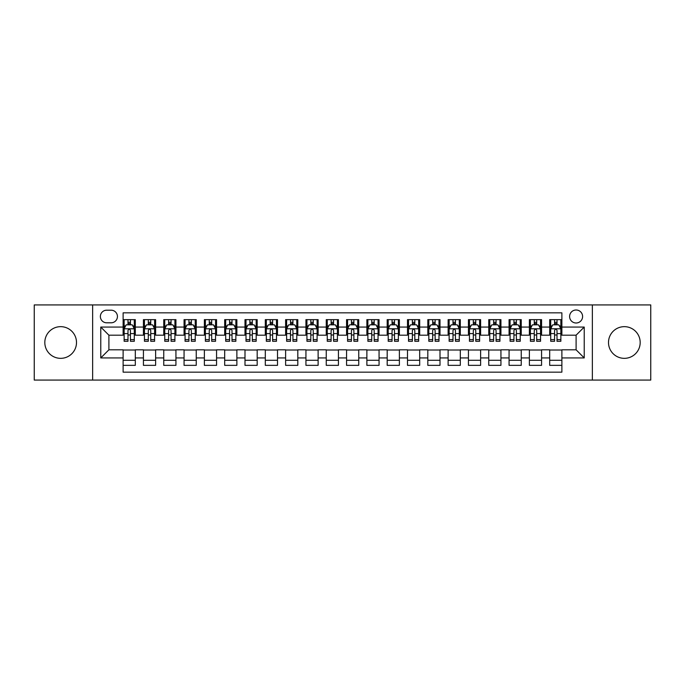 <?xml version="1.0" encoding="UTF-8"?>
<svg xmlns="http://www.w3.org/2000/svg" width="685" height="685" viewBox="0 0 685 685"><rect width="100%" height="100%" fill="white"/><g stroke="black" fill="none" stroke-linecap="round" stroke-linejoin="round"><path stroke-width="1.03" d="M624.343 326.659A15.841 15.841 0 0 0 608.503 342.5A15.841 15.841 0 0 0 624.343 358.341A15.841 15.841 0 0 0 640.184 342.5A15.841 15.841 0 0 0 624.343 326.659M60.657 326.659A15.841 15.841 0 0 0 44.816 342.5A15.841 15.841 0 0 0 60.657 358.341A15.841 15.841 0 0 0 76.497 342.5A15.841 15.841 0 0 0 60.657 326.659M576.102 309.997A6.499 6.499 0 0 0 569.603 316.496A6.499 6.499 0 0 0 576.102 323.003A6.499 6.499 0 0 0 582.601 316.496A6.499 6.499 0 0 0 576.102 309.997M592.354 380.081L650.75 380.081L650.75 304.919L592.354 304.919L592.354 380.081L92.646 380.081L92.646 304.919L34.25 304.919L34.25 380.081L92.646 380.081M561.88 319.647L549.695 319.647L549.695 327.062L541.57 327.062L541.57 335.188L549.695 335.188L549.695 327.062M541.57 327.062L541.57 319.647L529.377 319.647L529.377 327.062L521.251 327.062L521.251 335.188L529.377 335.188L529.377 327.062M521.251 327.062L521.251 319.647L509.066 319.647L509.066 327.062L500.94 327.062L500.94 335.188L509.066 335.188L509.066 327.062M500.94 327.062L500.94 319.647L488.756 319.647L488.756 327.062L480.63 327.062L480.63 335.188L488.756 335.188L488.756 327.062M480.63 327.062L480.63 319.647L468.437 319.647L468.437 327.062L460.311 327.062L460.311 335.188L468.437 335.188L468.437 327.062M460.311 327.062L460.311 319.647L448.127 319.647L448.127 327.062L440.001 327.062L440.001 335.188L448.127 335.188L448.127 327.062M440.001 327.062L440.001 319.647L427.817 319.647L427.817 327.062L419.691 327.062L419.691 335.188L427.817 335.188L427.817 327.062M419.691 327.062L419.691 319.647L407.498 319.647L407.498 327.062L399.381 327.062L399.381 335.188L407.498 335.188L407.498 327.062M399.381 327.062L399.381 319.647L387.188 319.647L387.188 327.062L379.062 327.062L379.062 335.188L387.188 335.188L387.188 327.062M379.062 327.062L379.062 319.647L366.877 319.647L366.877 327.062L358.752 327.062L358.752 335.188L366.877 335.188L366.877 327.062M358.752 327.062L358.752 319.647L346.559 319.647L346.559 327.062L338.441 327.062L338.441 335.188L346.559 335.188L346.559 327.062M338.441 327.062L338.441 319.647L326.248 319.647L326.248 327.062L318.123 327.062L318.123 335.188L326.248 335.188L326.248 327.062M318.123 327.062L318.123 319.647L305.938 319.647L305.938 327.062L297.812 327.062L297.812 335.188L305.938 335.188L305.938 327.062M297.812 327.062L297.812 319.647L285.619 319.647L285.619 327.062L277.502 327.062L277.502 335.188L285.619 335.188L285.619 327.062M277.502 327.062L277.502 319.647L265.309 319.647L265.309 327.062L257.183 327.062L257.183 335.188L265.309 335.188L265.309 327.062M257.183 327.062L257.183 319.647L244.999 319.647L244.999 327.062L236.873 327.062L236.873 335.188L244.999 335.188L244.999 327.062M236.873 327.062L236.873 319.647L224.689 319.647L224.689 327.062L216.563 327.062L216.563 335.188L224.689 335.188L224.689 327.062M216.563 327.062L216.563 319.647L204.37 319.647L204.37 327.062L196.244 327.062L196.244 335.188L204.37 335.188L204.37 327.062M196.244 327.062L196.244 319.647L184.059 319.647L184.059 327.062L175.934 327.062L175.934 335.188L184.059 335.188L184.059 327.062M175.934 327.062L175.934 319.647L163.749 319.647L163.749 327.062L155.623 327.062L155.623 335.188L163.749 335.188L163.749 327.062M155.623 327.062L155.623 319.647L143.43 319.647L143.43 335.188L135.305 335.188L135.305 319.647L123.12 319.647M123.12 365.353L135.305 365.353L135.305 349.812L143.43 349.812L143.43 365.353L155.623 365.353L155.623 349.812L163.749 349.812L163.749 357.938L155.623 357.938M163.749 357.938L163.749 365.353L175.934 365.353L175.934 349.812L184.059 349.812L184.059 357.938L175.934 357.938M184.059 357.938L184.059 365.353L196.244 365.353L196.244 349.812L204.37 349.812L204.37 357.938L196.244 357.938M204.37 357.938L204.37 365.353L216.563 365.353L216.563 349.812L224.689 349.812L224.689 357.938L216.563 357.938M224.689 357.938L224.689 365.353L236.873 365.353L236.873 349.812L244.999 349.812L244.999 357.938L236.873 357.938M244.999 357.938L244.999 365.353L257.183 365.353L257.183 349.812L265.309 349.812L265.309 357.938L257.183 357.938M265.309 357.938L265.309 365.353L277.502 365.353L277.502 349.812L285.619 349.812L285.619 357.938L277.502 357.938M285.619 357.938L285.619 365.353L297.812 365.353L297.812 349.812L305.938 349.812L305.938 357.938L297.812 357.938M305.938 357.938L305.938 365.353L318.123 365.353L318.123 349.812L326.248 349.812L326.248 357.938L318.123 357.938M326.248 357.938L326.248 365.353L338.441 365.353L338.441 349.812L346.559 349.812L346.559 357.938L338.441 357.938M346.559 357.938L346.559 365.353L358.752 365.353L358.752 349.812L366.877 349.812L366.877 357.938L358.752 357.938M366.877 357.938L366.877 365.353L379.062 365.353L379.062 349.812L387.188 349.812L387.188 357.938L379.062 357.938M387.188 357.938L387.188 365.353L399.381 365.353L399.381 349.812L407.498 349.812L407.498 357.938L399.381 357.938M407.498 357.938L407.498 365.353L419.691 365.353L419.691 349.812L427.817 349.812L427.817 357.938L419.691 357.938M427.817 357.938L427.817 365.353L440.001 365.353L440.001 349.812L448.127 349.812L448.127 357.938L440.001 357.938M448.127 357.938L448.127 365.353L460.311 365.353L460.311 349.812L468.437 349.812L468.437 357.938L460.311 357.938M468.437 357.938L468.437 365.353L480.63 365.353L480.63 349.812L488.756 349.812L488.756 357.938L480.63 357.938M488.756 357.938L488.756 365.353L500.94 365.353L500.94 349.812L509.066 349.812L509.066 357.938L500.94 357.938M509.066 357.938L509.066 365.353L521.251 365.353L521.251 349.812L529.377 349.812L529.377 357.938L521.251 357.938M529.377 357.938L529.377 365.353L541.57 365.353L541.57 349.812L549.695 349.812L549.695 357.938L541.57 357.938M106.663 322.798L111.133 322.798A6.293 6.293 0 0 0 117.435 316.496A6.293 6.293 0 0 0 111.133 310.202L106.663 310.202A6.293 6.293 0 0 0 100.37 316.496A6.293 6.293 0 0 0 106.663 322.798M592.354 304.919L92.646 304.919M561.88 327.062L561.88 312.839L123.12 312.839L123.12 335.188L108.898 335.188L108.898 349.812L123.12 349.812L123.12 372.16L561.88 372.16L561.88 349.812L576.102 349.812L576.102 335.188L561.88 335.188L561.88 327.062L584.228 327.062L584.228 357.938L561.88 357.938M123.12 357.938L100.772 357.938L100.772 327.062L123.12 327.062M549.695 357.938L549.695 365.353L561.88 365.353M123.12 324.724L124.139 324.724M127.992 324.724L130.433 324.724M134.294 324.724L135.305 324.724M123.12 334.982L124.139 334.982M127.992 334.982L130.433 334.982M134.294 334.982L135.305 334.982M123.12 350.018L135.305 350.018M123.12 360.276L135.305 360.276M143.43 334.982L144.449 334.982M148.311 334.982L150.743 334.982M154.605 334.982L155.623 334.982M143.43 324.724L144.449 324.724M148.311 324.724L150.743 324.724M154.605 324.724L155.623 324.724M143.43 350.018L155.623 350.018M143.43 360.276L155.623 360.276M163.749 350.018L175.934 350.018M163.749 360.276L175.934 360.276M163.749 324.724L164.76 324.724M168.621 324.724L171.062 324.724M174.915 324.724L175.934 324.724M163.749 334.982L164.76 334.982M168.621 334.982L171.062 334.982M174.915 334.982L175.934 334.982M184.059 350.018L196.244 350.018M184.059 360.276L196.244 360.276M184.059 324.724L185.07 324.724M188.932 324.724L191.372 324.724M195.234 324.724L196.244 324.724M184.059 334.982L185.07 334.982M188.932 334.982L191.372 334.982M195.234 334.982L196.244 334.982M204.37 350.018L216.563 350.018M204.37 360.276L216.563 360.276M204.37 324.724L205.389 324.724M209.25 324.724L211.682 324.724M215.544 324.724L216.563 324.724M204.37 334.982L205.389 334.982M209.25 334.982L211.682 334.982M215.544 334.982L216.563 334.982M224.689 350.018L236.873 350.018M224.689 360.276L236.873 360.276M224.689 324.724L225.699 324.724M229.561 324.724L232.001 324.724M235.854 324.724L236.873 324.724M224.689 334.982L225.699 334.982M229.561 334.982L232.001 334.982M235.854 334.982L236.873 334.982M244.999 350.018L257.183 350.018M244.999 360.276L257.183 360.276M244.999 324.724L246.009 324.724M249.871 324.724L252.311 324.724M256.173 324.724L257.183 324.724M244.999 334.982L246.009 334.982M249.871 334.982L252.311 334.982M256.173 334.982L257.183 334.982M265.309 350.018L277.502 350.018M265.309 360.276L277.502 360.276M265.309 324.724L266.328 324.724M270.19 324.724L272.621 324.724M276.483 324.724L277.502 324.724M265.309 334.982L266.328 334.982M270.19 334.982L272.621 334.982M276.483 334.982L277.502 334.982M285.619 350.018L297.812 350.018M285.619 360.276L297.812 360.276M285.619 324.724L286.638 324.724M290.5 324.724L292.94 324.724M296.793 324.724L297.812 324.724M285.619 334.982L286.638 334.982M290.5 334.982L292.94 334.982M296.793 334.982L297.812 334.982M305.938 350.018L318.123 350.018M305.938 360.276L318.123 360.276M305.938 324.724L306.949 324.724M310.81 324.724L313.25 324.724M317.112 324.724L318.123 324.724M305.938 334.982L306.949 334.982M310.81 334.982L313.25 334.982M317.112 334.982L318.123 334.982M326.248 350.018L338.441 350.018M326.248 360.276L338.441 360.276M326.248 324.724L327.267 324.724M331.12 324.724L333.561 324.724M337.422 324.724L338.441 324.724M326.248 334.982L327.267 334.982M331.12 334.982L333.561 334.982M337.422 334.982L338.441 334.982M346.559 350.018L358.752 350.018M346.559 360.276L358.752 360.276M346.559 324.724L347.578 324.724M351.439 324.724L353.88 324.724M357.733 324.724L358.752 324.724M346.559 334.982L347.578 334.982M351.439 334.982L353.88 334.982M357.733 334.982L358.752 334.982M366.877 350.018L379.062 350.018M366.877 360.276L379.062 360.276M366.877 324.724L367.888 324.724M371.75 324.724L374.19 324.724M378.051 324.724L379.062 324.724M366.877 334.982L367.888 334.982M371.75 334.982L374.19 334.982M378.051 334.982L379.062 334.982M387.188 350.018L399.381 350.018M387.188 360.276L399.381 360.276M387.188 324.724L388.207 324.724M392.06 324.724L394.5 324.724M398.362 324.724L399.381 324.724M387.188 334.982L388.207 334.982M392.06 334.982L394.5 334.982M398.362 334.982L399.381 334.982M407.498 350.018L419.691 350.018M407.498 360.276L419.691 360.276M407.498 324.724L408.517 324.724M412.379 324.724L414.81 324.724M418.672 324.724L419.691 324.724M407.498 334.982L408.517 334.982M412.379 334.982L414.81 334.982M418.672 334.982L419.691 334.982M427.817 350.018L440.001 350.018M427.817 360.276L440.001 360.276M427.817 324.724L428.827 324.724M432.689 324.724L435.129 324.724M438.991 324.724L440.001 324.724M427.817 334.982L428.827 334.982M432.689 334.982L435.129 334.982M438.991 334.982L440.001 334.982M448.127 350.018L460.311 350.018M448.127 360.276L460.311 360.276M448.127 324.724L449.146 324.724M452.999 324.724L455.439 324.724M459.301 324.724L460.311 324.724M448.127 334.982L449.146 334.982M452.999 334.982L455.439 334.982M459.301 334.982L460.311 334.982M468.437 350.018L480.63 350.018M468.437 360.276L480.63 360.276M468.437 324.724L469.456 324.724M473.318 324.724L475.75 324.724M479.611 324.724L480.63 324.724M468.437 334.982L469.456 334.982M473.318 334.982L475.75 334.982M479.611 334.982L480.63 334.982M488.756 350.018L500.94 350.018M488.756 360.276L500.94 360.276M488.756 324.724L489.766 324.724M493.628 324.724L496.068 324.724M499.93 324.724L500.94 324.724M488.756 334.982L489.766 334.982M493.628 334.982L496.068 334.982M499.93 334.982L500.94 334.982M509.066 350.018L521.251 350.018M509.066 360.276L521.251 360.276M509.066 324.724L510.085 324.724M513.938 324.724L516.379 324.724M520.24 324.724L521.251 324.724M509.066 334.982L510.085 334.982M513.938 334.982L516.379 334.982M520.24 334.982L521.251 334.982M529.377 350.018L541.57 350.018M529.377 360.276L541.57 360.276M529.377 324.724L530.395 324.724M534.257 324.724L536.689 324.724M540.551 324.724L541.57 324.724M529.377 334.982L530.395 334.982M534.257 334.982L536.689 334.982M540.551 334.982L541.57 334.982M549.695 350.018L561.88 350.018M549.695 360.276L561.88 360.276M549.695 324.724L550.706 324.724M554.567 324.724L557.008 324.724M560.861 324.724L561.88 324.724M549.695 334.982L550.706 334.982M554.567 334.982L557.008 334.982M560.861 334.982L561.88 334.982M108.898 335.188L100.772 327.062M108.898 349.812L100.772 357.938M584.228 327.062L576.102 335.188M584.228 357.938L576.102 349.812M130.433 322.292L127.992 322.292M134.294 339.623L130.433 339.623L130.433 341.284L134.294 341.284L134.294 328.894L132.256 324.827L126.168 324.827L124.139 328.894L124.139 341.284L127.992 341.284L127.992 339.623L124.139 339.623M124.139 328.894L124.139 319.647M134.294 328.894L134.294 319.647M127.992 324.827L127.992 319.647M130.433 319.647L130.433 324.827M130.433 339.623L130.433 330.41C129.619 328.851 128.806 328.851 127.992 330.41L127.992 339.623M150.743 322.292L148.311 322.292M154.605 339.623L150.743 339.623L150.743 341.284L154.605 341.284L154.605 328.894L152.575 324.827L146.479 324.827L144.449 328.894L144.449 341.284L148.311 341.284L148.311 339.623L144.449 339.623M144.449 328.894L144.449 319.647M154.605 328.894L154.605 319.647M148.311 324.827L148.311 319.647M150.743 319.647L150.743 324.827M150.743 339.623L150.743 330.41C149.938 328.851 149.124 328.851 148.311 330.41L148.311 339.623M171.062 322.292L168.621 322.292M174.915 339.623L171.062 339.623L171.062 341.284L174.915 341.284L174.915 328.894L172.885 324.827L166.789 324.827L164.76 328.894L164.76 341.284L168.621 341.284L168.621 339.623L164.76 339.623M164.76 328.894L164.76 319.647M174.915 328.894L174.915 319.647M168.621 324.827L168.621 319.647M171.062 319.647L171.062 324.827M171.062 339.623L171.062 330.41C170.248 328.851 169.435 328.851 168.621 330.41L168.621 339.623M191.372 322.292L188.932 322.292M195.234 339.623L191.372 339.623L191.372 341.284L195.234 341.284L195.234 328.894L193.196 324.827L187.108 324.827L185.07 328.894L185.07 341.284L188.932 341.284L188.932 339.623L185.07 339.623M185.07 328.894L185.07 319.647M195.234 328.894L195.234 319.647M188.932 324.827L188.932 319.647M191.372 319.647L191.372 324.827M191.372 339.623L191.372 330.41C190.558 328.851 189.745 328.851 188.932 330.41L188.932 339.623M211.682 322.292L209.25 322.292M215.544 339.623L211.682 339.623L211.682 341.284L215.544 341.284L215.544 328.894L213.514 324.827L207.418 324.827L205.389 328.894L205.389 341.284L209.25 341.284L209.25 339.623L205.389 339.623M205.389 328.894L205.389 319.647M215.544 328.894L215.544 319.647M209.25 324.827L209.25 319.647M211.682 319.647L211.682 324.827M211.682 339.623L211.682 330.41C210.869 328.851 210.064 328.851 209.25 330.41L209.25 339.623M232.001 322.292L229.561 322.292M235.854 339.623L232.001 339.623L232.001 341.284L235.854 341.284L235.854 328.894L233.825 324.827L227.728 324.827L225.699 328.894L225.699 341.284L229.561 341.284L229.561 339.623L225.699 339.623M225.699 328.894L225.699 319.647M235.854 328.894L235.854 319.647M229.561 324.827L229.561 319.647M232.001 319.647L232.001 324.827M232.001 339.623L232.001 330.41C231.188 328.851 230.374 328.851 229.561 330.41L229.561 339.623M252.311 322.292L249.871 322.292M256.173 339.623L252.311 339.623L252.311 341.284L256.173 341.284L256.173 328.894L254.135 324.827L248.047 324.827L246.009 328.894L246.009 341.284L249.871 341.284L249.871 339.623L246.009 339.623M246.009 328.894L246.009 319.647M256.173 328.894L256.173 319.647M249.871 324.827L249.871 319.647M252.311 319.647L252.311 324.827M252.311 339.623L252.311 330.41C251.498 328.851 250.684 328.851 249.871 330.41L249.871 339.623M272.621 322.292L270.19 322.292M276.483 339.623L272.621 339.623L272.621 341.284L276.483 341.284L276.483 328.894L274.454 324.827L268.357 324.827L266.328 328.894L266.328 341.284L270.19 341.284L270.19 339.623L266.328 339.623M266.328 328.894L266.328 319.647M276.483 328.894L276.483 319.647M270.19 324.827L270.19 319.647M272.621 319.647L272.621 324.827M272.621 339.623L272.621 330.41C271.808 328.851 271.003 328.851 270.19 330.41L270.19 339.623M292.94 322.292L290.5 322.292M296.793 339.623L292.94 339.623L292.94 341.284L296.793 341.284L296.793 328.894L294.764 324.827L288.668 324.827L286.638 328.894L286.638 341.284L290.5 341.284L290.5 339.623L286.638 339.623M286.638 328.894L286.638 319.647M296.793 328.894L296.793 319.647M290.5 324.827L290.5 319.647M292.94 319.647L292.94 324.827M292.94 339.623L292.94 330.41C292.127 328.851 291.313 328.851 290.5 330.41L290.5 339.623M313.25 322.292L310.81 322.292M317.112 339.623L313.25 339.623L313.25 341.284L317.112 341.284L317.112 328.894L315.074 324.827L308.986 324.827L306.949 328.894L306.949 341.284L310.81 341.284L310.81 339.623L306.949 339.623M306.949 328.894L306.949 319.647M317.112 328.894L317.112 319.647M310.81 324.827L310.81 319.647M313.25 319.647L313.25 324.827M313.25 339.623L313.25 330.41C312.437 328.851 311.624 328.851 310.81 330.41L310.81 339.623M333.561 322.292L331.12 322.292M337.422 339.623L333.561 339.623L333.561 341.284L337.422 341.284L337.422 328.894L335.393 324.827L329.297 324.827L327.267 328.894L327.267 341.284L331.12 341.284L331.12 339.623L327.267 339.623M327.267 328.894L327.267 319.647M337.422 328.894L337.422 319.647M331.12 324.827L331.12 319.647M333.561 319.647L333.561 324.827M333.561 339.623L333.561 330.41C332.747 328.851 331.942 328.851 331.12 330.41L331.12 339.623M353.88 322.292L351.439 322.292M357.733 339.623L353.88 339.623L353.88 341.284L357.733 341.284L357.733 328.894L355.703 324.827L349.607 324.827L347.578 328.894L347.578 341.284L351.439 341.284L351.439 339.623L347.578 339.623M347.578 328.894L347.578 319.647M357.733 328.894L357.733 319.647M351.439 324.827L351.439 319.647M353.88 319.647L353.88 324.827M353.88 339.623L353.88 330.41C353.066 328.851 352.253 328.851 351.439 330.41L351.439 339.623M374.19 322.292L371.75 322.292M378.051 339.623L374.19 339.623L374.19 341.284L378.051 341.284L378.051 328.894L376.014 324.827L369.926 324.827L367.888 328.894L367.888 341.284L371.75 341.284L371.75 339.623L367.888 339.623M367.888 328.894L367.888 319.647M378.051 328.894L378.051 319.647M371.75 324.827L371.75 319.647M374.19 319.647L374.19 324.827M374.19 339.623L374.19 330.41C373.376 328.851 372.563 328.851 371.75 330.41L371.75 339.623M394.5 322.292L392.06 322.292M398.362 339.623L394.5 339.623L394.5 341.284L398.362 341.284L398.362 328.894L396.332 324.827L390.236 324.827L388.207 328.894L388.207 341.284L392.06 341.284L392.06 339.623L388.207 339.623M388.207 328.894L388.207 319.647M398.362 328.894L398.362 319.647M392.06 324.827L392.06 319.647M394.5 319.647L394.5 324.827M394.5 339.623L394.5 330.41C393.687 328.851 392.873 328.851 392.06 330.41L392.06 339.623M414.81 322.292L412.379 322.292M418.672 339.623L414.81 339.623L414.81 341.284L418.672 341.284L418.672 328.894L416.643 324.827L410.546 324.827L408.517 328.894L408.517 341.284L412.379 341.284L412.379 339.623L408.517 339.623M408.517 328.894L408.517 319.647M418.672 328.894L418.672 319.647M412.379 324.827L412.379 319.647M414.81 319.647L414.81 324.827M414.81 339.623L414.81 330.41C414.005 328.851 413.192 328.851 412.379 330.41L412.379 339.623M435.129 322.292L432.689 322.292M438.991 339.623L435.129 339.623L435.129 341.284L438.991 341.284L438.991 328.894L436.953 324.827L430.865 324.827L428.827 328.894L428.827 341.284L432.689 341.284L432.689 339.623L428.827 339.623M428.827 328.894L428.827 319.647M438.991 328.894L438.991 319.647M432.689 324.827L432.689 319.647M435.129 319.647L435.129 324.827M435.129 339.623L435.129 330.41C434.316 328.851 433.502 328.851 432.689 330.41L432.689 339.623M455.439 322.292L452.999 322.292M459.301 339.623L455.439 339.623L455.439 341.284L459.301 341.284L459.301 328.894L457.272 324.827L451.175 324.827L449.146 328.894L449.146 341.284L452.999 341.284L452.999 339.623L449.146 339.623M449.146 328.894L449.146 319.647M459.301 328.894L459.301 319.647M452.999 324.827L452.999 319.647M455.439 319.647L455.439 324.827M455.439 339.623L455.439 330.41C454.626 328.851 453.812 328.851 452.999 330.41L452.999 339.623M475.75 322.292L473.318 322.292M479.611 339.623L475.75 339.623L475.75 341.284L479.611 341.284L479.611 328.894L477.582 324.827L471.485 324.827L469.456 328.894L469.456 341.284L473.318 341.284L473.318 339.623L469.456 339.623M469.456 328.894L469.456 319.647M479.611 328.894L479.611 319.647M473.318 324.827L473.318 319.647M475.75 319.647L475.75 324.827M475.75 339.623L475.75 330.41C474.945 328.851 474.131 328.851 473.318 330.41L473.318 339.623M496.068 322.292L493.628 322.292M499.93 339.623L496.068 339.623L496.068 341.284L499.93 341.284L499.93 328.894L497.892 324.827L491.804 324.827L489.766 328.894L489.766 341.284L493.628 341.284L493.628 339.623L489.766 339.623M489.766 328.894L489.766 319.647M499.93 328.894L499.93 319.647M493.628 324.827L493.628 319.647M496.068 319.647L496.068 324.827M496.068 339.623L496.068 330.41C495.255 328.851 494.442 328.851 493.628 330.41L493.628 339.623M516.379 322.292L513.938 322.292M520.24 339.623L516.379 339.623L516.379 341.284L520.24 341.284L520.24 328.894L518.211 324.827L512.115 324.827L510.085 328.894L510.085 341.284L513.938 341.284L513.938 339.623L510.085 339.623M510.085 328.894L510.085 319.647M520.24 328.894L520.24 319.647M513.938 324.827L513.938 319.647M516.379 319.647L516.379 324.827M516.379 339.623L516.379 330.41C515.565 328.851 514.752 328.851 513.938 330.41L513.938 339.623M536.689 322.292L534.257 322.292M540.551 339.623L536.689 339.623L536.689 341.284L540.551 341.284L540.551 328.894L538.521 324.827L532.425 324.827L530.395 328.894L530.395 341.284L534.257 341.284L534.257 339.623L530.395 339.623M530.395 328.894L530.395 319.647M540.551 328.894L540.551 319.647M534.257 324.827L534.257 319.647M536.689 319.647L536.689 324.827M536.689 339.623L536.689 330.41C535.884 328.851 535.071 328.851 534.257 330.41L534.257 339.623M557.008 322.292L554.567 322.292M560.861 339.623L557.008 339.623L557.008 341.284L560.861 341.284L560.861 328.894L558.832 324.827L552.744 324.827L550.706 328.894L550.706 341.284L554.567 341.284L554.567 339.623L550.706 339.623M550.706 328.894L550.706 319.647M560.861 328.894L560.861 319.647M554.567 324.827L554.567 319.647M557.008 319.647L557.008 324.827M557.008 339.623L557.008 330.41C556.194 328.851 555.381 328.851 554.567 330.41L554.567 339.623M143.43 357.938L135.305 357.938M143.43 327.062L135.305 327.062M134.243 328.791L124.182 328.791M124.139 325.949L125.603 325.949M132.821 325.949L134.294 325.949M127.992 333.595L124.139 333.595M134.294 333.595L130.433 333.595M130.433 323.585L127.992 323.585M154.553 328.791L144.501 328.791M144.449 325.949L145.922 325.949M153.132 325.949L154.605 325.949M148.311 333.595L144.449 333.595M154.605 333.595L150.743 333.595M150.743 323.585L148.311 323.585M174.863 328.791L164.811 328.791M164.76 325.949L166.232 325.949M173.442 325.949L174.915 325.949M168.621 333.595L164.76 333.595M174.915 333.595L171.062 333.595M171.062 323.585L168.621 323.585M195.182 328.791L185.121 328.791M185.07 325.949L186.543 325.949M193.761 325.949L195.234 325.949M188.932 333.595L185.07 333.595M195.234 333.595L191.372 333.595M191.372 323.585L188.932 323.585M215.492 328.791L205.44 328.791M205.389 325.949L206.861 325.949M214.071 325.949L215.544 325.949M209.25 333.595L205.389 333.595M215.544 333.595L211.682 333.595M211.682 323.585L209.25 323.585M235.803 328.791L225.75 328.791M225.699 325.949L227.172 325.949M234.381 325.949L235.854 325.949M229.561 333.595L225.699 333.595M235.854 333.595L232.001 333.595M232.001 323.585L229.561 323.585M256.121 328.791L246.061 328.791M246.009 325.949L247.482 325.949M254.7 325.949L256.173 325.949M249.871 333.595L246.009 333.595M256.173 333.595L252.311 333.595M252.311 323.585L249.871 323.585M276.432 328.791L266.379 328.791M266.328 325.949L267.801 325.949M275.01 325.949L276.483 325.949M270.19 333.595L266.328 333.595M276.483 333.595L272.621 333.595M272.621 323.585L270.19 323.585M296.742 328.791L286.69 328.791M286.638 325.949L288.111 325.949M295.321 325.949L296.793 325.949M290.5 333.595L286.638 333.595M296.793 333.595L292.94 333.595M292.94 323.585L290.5 323.585M317.061 328.791L307 328.791M306.949 325.949L308.421 325.949M315.639 325.949L317.112 325.949M310.81 333.595L306.949 333.595M317.112 333.595L313.25 333.595M313.25 323.585L310.81 323.585M337.371 328.791L327.319 328.791M327.267 325.949L328.74 325.949M335.95 325.949L337.422 325.949M331.12 333.595L327.267 333.595M337.422 333.595L333.561 333.595M333.561 323.585L331.12 323.585M357.681 328.791L347.629 328.791M347.578 325.949L349.05 325.949M356.26 325.949L357.733 325.949M351.439 333.595L347.578 333.595M357.733 333.595L353.88 333.595M353.88 323.585L351.439 323.585M378 328.791L367.939 328.791M367.888 325.949L369.361 325.949M376.579 325.949L378.051 325.949M371.75 333.595L367.888 333.595M378.051 333.595L374.19 333.595M374.19 323.585L371.75 323.585M398.31 328.791L388.258 328.791M388.207 325.949L389.679 325.949M396.889 325.949L398.362 325.949M392.06 333.595L388.207 333.595M398.362 333.595L394.5 333.595M394.5 323.585L392.06 323.585M418.621 328.791L408.568 328.791M408.517 325.949L409.99 325.949M417.199 325.949L418.672 325.949M412.379 333.595L408.517 333.595M418.672 333.595L414.81 333.595M414.81 323.585L412.379 323.585M438.939 328.791L428.878 328.791M428.827 325.949L430.3 325.949M437.518 325.949L438.991 325.949M432.689 333.595L428.827 333.595M438.991 333.595L435.129 333.595M435.129 323.585L432.689 323.585M459.25 328.791L449.197 328.791M449.146 325.949L450.619 325.949M457.828 325.949L459.301 325.949M452.999 333.595L449.146 333.595M459.301 333.595L455.439 333.595M455.439 323.585L452.999 323.585M479.56 328.791L469.508 328.791M469.456 325.949L470.929 325.949M478.139 325.949L479.611 325.949M473.318 333.595L469.456 333.595M479.611 333.595L475.75 333.595M475.75 323.585L473.318 323.585M499.879 328.791L489.818 328.791M489.766 325.949L491.239 325.949M498.457 325.949L499.93 325.949M493.628 333.595L489.766 333.595M499.93 333.595L496.068 333.595M496.068 323.585L493.628 323.585M520.189 328.791L510.137 328.791M510.085 325.949L511.558 325.949M518.768 325.949L520.24 325.949M513.938 333.595L510.085 333.595M520.24 333.595L516.379 333.595M516.379 323.585L513.938 323.585M540.499 328.791L530.447 328.791M530.395 325.949L531.868 325.949M539.078 325.949L540.551 325.949M534.257 333.595L530.395 333.595M540.551 333.595L536.689 333.595M536.689 323.585L534.257 323.585M560.818 328.791L550.757 328.791M550.706 325.949L552.178 325.949M559.397 325.949L560.861 325.949M554.567 333.595L550.706 333.595M560.861 333.595L557.008 333.595M557.008 323.585L554.567 323.585"/></g></svg>
